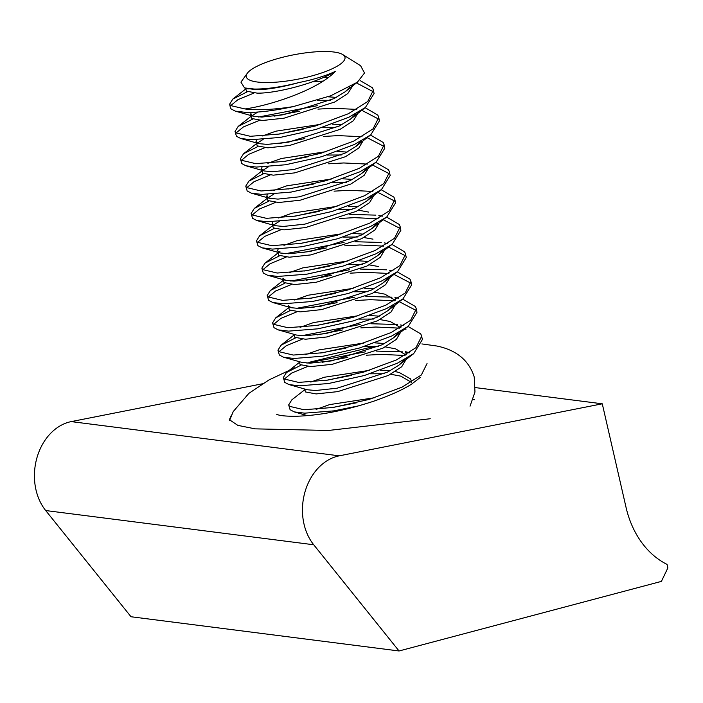 <?xml version="1.0" encoding="UTF-8"?>
<svg xmlns="http://www.w3.org/2000/svg" width="703" height="703" viewBox="0 0 703 703"><rect width="100%" height="100%" fill="white"/><g stroke="black" fill="none" stroke-linecap="round" stroke-linejoin="round"><path stroke-width="1.05" d="M262.36 383.803L71.231 421.607A51.741 40.326 97.3 0 0 35.589 487.996A51.741 40.326 97.3 0 0 45.695 510.545L131.022 616.751L399.049 650.978L661.4 581.39L667.85 567.954L667.042 564.395A95.687 74.571 -82.7 0 1 626.013 507.241L602.278 403.803L475.377 387.599M71.231 421.607L339.259 455.834A51.741 40.326 97.3 0 0 303.617 522.224A51.741 40.326 97.3 0 0 313.723 544.763L399.049 650.978M473.066 399.489L474.692 399.708A121.276 34.605 -14.5 0 0 474.692 399.699L474.692 399.708M430.245 418.742L328.459 430.464L255.127 428.856L237.825 425.368L229.354 419.673L231.542 415.016M339.259 455.834L602.278 403.803M245.567 88.183L246.507 91.179L257.166 93.139C275.444 93.613 316.526 83.253 335.357 71.363A53.2 13.067 168.9 0 1 299.214 82.488C282.026 87.198 267.79 89.615 256.498 89.72L246.788 88.42M350.076 87.014L345.191 91.759L334.057 98.587L283.371 114.774L261.868 117.067L253.555 116.294L250.672 114.185L251.331 112.357M250.672 114.185L251.867 118.526L262.535 120.485L284.038 118.192L334.733 102.005L347.844 93.508L353.134 85.177M355.99 113.596L350.56 119.097L339.426 125.934L288.74 142.111L267.228 144.405L258.924 143.64L256.033 141.531L256.692 139.704M256.033 141.531L257.236 145.873L267.896 147.823L289.408 145.53L340.094 129.352L353.451 120.626L358.53 112.137M361.36 140.943L355.92 146.444L344.786 153.28L294.1 169.458L272.597 171.752L264.284 170.987L261.402 168.869L262.061 167.05M261.402 168.869L262.597 173.21L273.265 175.17L294.768 172.876L345.463 156.699L358.82 147.973L363.89 139.484M366.72 168.289L361.289 173.79L350.156 180.618L299.469 196.805L277.957 199.098L269.653 198.334L266.762 196.216L267.421 194.388M266.762 196.216L267.966 200.557L278.625 202.517L300.137 200.223L350.823 184.037L364.18 175.319L369.26 166.831M372.089 195.636L366.65 201.137L355.516 207.965L304.83 224.152L283.327 226.445L275.014 225.672L272.131 223.563L272.79 221.735M272.131 223.563L273.326 227.904L283.994 229.855L305.497 227.57L356.193 211.383L369.55 202.666L374.62 194.169M377.449 222.974L372.019 228.475L360.885 235.312L310.199 251.489L288.687 253.783L280.383 253.018L277.492 250.901L278.151 249.082M277.764 252.272L278.696 255.242L289.355 257.201L310.867 254.908L361.553 238.73L374.91 230.004L379.989 221.515M368.732 212.113L358.504 210.188M382.819 250.321L377.379 255.822L366.245 262.658L315.559 278.836L294.056 281.13L285.743 280.365L282.861 278.247M283.133 279.618L284.056 282.588L294.724 284.548L316.227 282.255L366.922 266.077L380.279 257.351L385.349 248.862M388.179 277.667L382.748 283.168L371.615 289.996L320.928 306.183L299.416 308.476L291.112 307.712L288.221 305.594M288.494 306.965L289.425 309.935L300.084 311.895L321.596 309.601L372.282 293.415L385.639 284.697L390.719 276.209M395.561 300.049L395.306 298.784L395.411 300.128M393.548 305.014L388.109 310.506L376.975 317.343L326.289 333.53L304.786 335.814L296.473 335.05L278.195 329.874L288.564 331.131L317.774 328.837L353.697 320.796L386.571 308.573L402.977 298.88L411.615 284.935L410.947 281.516L405.244 292.958L385.903 305.155L353.02 317.378L317.106 325.419L287.896 327.712L273.326 324.268L272.588 322.862L275.717 317.844L290.234 310.524M293.863 334.312L294.785 337.282L305.454 339.233L326.957 336.948L377.652 320.761L391.009 312.044L396.079 303.547M395.209 300.251L384.822 294.144L374.594 292.22M400.921 327.387L400.675 326.13L400.78 327.475M398.909 332.352L393.478 337.853L382.344 344.69L331.658 360.867L310.146 363.161L301.842 362.397L283.555 357.212L293.933 358.477L323.143 356.175L359.057 348.143L391.931 335.92L408.338 326.227L416.984 312.281L416.317 308.863L410.614 320.304L391.263 332.501L358.389 344.725L322.475 352.757L293.256 355.059L278.696 351.614L277.949 350.208L281.077 345.182L295.603 337.871M299.223 361.65L300.155 364.62L310.814 366.579L332.326 364.286L383.012 348.108L396.369 339.382L401.448 330.893M400.569 327.598L390.191 321.491L379.963 319.566M406.29 354.734L406.035 353.468L406.141 354.822M404.278 359.699L398.838 365.2L387.704 372.036L337.018 388.214L315.515 390.508L307.202 389.743L288.924 384.559L299.293 385.824L328.503 383.522L364.426 375.49L397.3 363.258L413.707 353.574L422.345 339.619L421.677 336.201L415.974 347.651L396.633 359.839L363.75 372.072L327.835 380.103L298.626 382.406L284.056 378.961L283.318 377.546L286.446 372.528L300.963 365.209M304.592 388.996L305.515 391.966L316.183 393.926L337.686 391.633L388.381 375.446L401.738 366.729L406.809 358.24M405.939 354.945L395.552 348.829L385.323 346.913M395.253 371.606L399.137 372.458L410.693 378.97L411.51 382.168M411.299 382.283L400.921 376.175L390.692 374.251M327.941 96.803L336.368 97.392M330.498 100.301L317.457 100.309M257.808 112.023L252.052 115.714M262.5 135.951L275.971 131.162L320.981 124.29M332.176 124.123L341.737 124.739M335.858 127.638L321.649 127.709M303.09 129.317L277.729 134.273M263.168 139.37L257.421 143.061M267.869 163.289L281.341 158.509L326.341 151.628M337.545 151.461L347.097 152.085M341.227 154.985L327.018 155.047M308.459 156.664L283.089 161.62M268.537 166.708L262.781 170.407M273.23 190.636L286.701 185.847L331.711 178.975M342.906 178.808L352.467 179.423M346.588 182.332L332.378 182.393M313.819 184.001L288.458 188.958M273.898 194.054L268.151 197.745M278.599 217.983L292.07 213.194L337.071 206.322M348.275 206.155L357.827 206.77M351.957 209.679L337.748 209.74M319.188 211.348L293.819 216.304M279.267 221.401L273.511 225.092M283.959 245.329L297.431 240.54L342.44 233.66M353.635 233.501L363.196 234.117M372.985 239.152L363.864 237.535M357.317 237.016L343.108 237.078M324.549 238.695L299.188 243.651M279.943 251.446L278.88 252.439M289.328 272.667L302.8 267.878L347.8 261.006M359.005 260.839L368.557 261.463M378.346 266.499L369.233 264.882M362.686 264.363L348.477 264.425M329.918 266.042L304.548 270.998M294.689 300.014L308.16 295.225L353.17 288.353M364.365 288.186L373.926 288.801M368.047 291.71L353.837 291.771M335.278 293.379L309.918 298.336M300.058 327.361L313.529 322.572L358.53 315.7M369.734 315.533L379.286 316.148M373.416 319.057L359.207 319.118M340.647 320.726L315.278 325.682M305.418 354.699L318.89 349.918L363.899 343.038M375.094 342.879L384.655 343.495M378.776 346.394L364.567 346.456M346.008 348.073L320.647 353.029M310.788 382.045L324.259 377.256L369.26 370.384M380.464 370.217L390.016 370.841M384.146 373.741L369.936 373.803M351.377 375.42L326.007 380.367M316.148 409.392L329.619 404.603L374.629 397.731M356.737 402.757L331.377 407.714M333.899 52.022A50.308 12.364 168.9 0 1 342.783 54.579A50.308 12.364 168.9 0 1 319.092 73.78A50.308 12.364 168.9 0 1 257.351 82.023A50.308 12.364 168.9 0 1 247.271 73.314A50.308 12.364 168.9 0 1 283.959 56.943A50.308 12.364 168.9 0 1 333.899 52.022M240.927 82.128L244.565 87.919L254.135 89.035C266.358 89.228 281.385 87.049 299.214 82.488M335.357 71.363C317.976 89.896 270.277 105.476 244.978 108.956A71.864 17.663 -11.1 0 0 293.221 106.61L330.674 95.801L357.414 82.189L364.523 73.007L360.595 65.731L342.783 54.579M427.046 363.548L421.343 374.989L401.993 387.186L369.119 399.418L333.204 407.45L303.986 409.744L289.425 406.299L288.678 404.893L290.093 409.717L294.285 411.905L304.663 413.162L333.872 410.868L359.136 405.745M408.381 326.649L420.754 333.872L421.677 336.201M416.431 310.621L399.137 301.631M403.021 299.311L415.385 306.534L416.317 308.863M411.062 283.274L393.768 274.284M397.213 271.841L410.025 279.188L410.947 281.516M267.219 295.515L268.634 300.339L272.826 302.527L283.204 303.784L312.413 301.49L348.328 293.459L381.211 281.226L397.608 271.543L406.255 257.588L405.587 254.17L399.884 265.611L380.534 277.808L347.66 290.04L311.745 298.072L282.527 300.366L267.966 296.921L267.219 295.515L270.347 290.497L284.873 283.177M405.701 255.927L388.408 246.946M392.292 244.618L404.656 251.841L405.587 254.17M386.922 217.271L399.295 224.494L400.218 226.823L394.515 238.273L375.174 250.461L342.291 262.694L306.376 270.725L277.167 273.028L262.597 269.583L261.859 268.168L263.274 273.001L267.465 275.181L277.834 276.446L307.044 274.144L342.967 266.112L375.841 253.88L392.248 244.196L400.886 230.241L400.218 226.832M400.332 228.589L383.038 219.6M256.49 240.83L257.904 245.655L262.096 247.834L272.474 249.099L301.684 246.797L337.598 238.765L370.481 226.542L386.878 216.849L395.525 202.903L394.858 199.485L389.154 210.926L369.804 223.123L336.93 235.347L301.016 243.387L271.797 245.681L257.236 242.236L256.49 240.83L259.618 235.804L274.144 228.493M394.972 201.243L377.678 192.253M381.562 189.933L393.926 197.156L394.858 199.485M251.129 213.484L252.544 218.308L256.736 220.496L267.105 221.753L296.315 219.459L332.238 211.418L365.112 199.195L381.518 189.502L390.156 175.557L389.488 172.138L383.785 183.58L364.444 195.777L331.561 208L295.647 216.041L266.437 218.334L251.867 214.89L251.129 213.484L254.258 208.466L268.774 201.146M389.603 173.896L372.309 164.915M376.193 162.586L388.566 169.81L389.488 172.138M245.76 186.137L247.175 190.961L251.366 193.149L261.744 194.406L290.954 192.112L326.869 184.081L359.751 171.848L376.149 162.165L384.796 148.21L384.128 144.792L378.425 156.233L359.075 168.43L326.201 180.662L290.286 188.694L261.068 190.988L246.507 187.552L245.76 186.137L248.888 181.119L263.414 173.799M384.242 146.549L366.948 137.568M370.833 135.24L383.197 142.463L384.128 144.792M240.4 158.79L241.814 163.623L246.006 165.803L256.375 167.068L285.585 164.766L321.508 156.734L354.382 144.502L370.789 134.818L379.427 120.863L378.759 117.454L373.056 128.895L353.714 141.083L320.832 153.316L284.917 161.347L255.707 163.65L241.138 160.205L240.4 158.79L243.528 153.772L258.045 146.452M378.873 119.211L361.579 110.222M365.463 107.902L377.836 115.116L378.759 117.445M235.03 131.452L236.445 136.277L240.637 138.456L251.015 139.721L280.225 137.428L316.139 129.387L349.022 117.164L365.419 107.471L374.066 93.525L373.398 90.107L367.695 101.548L348.345 113.745L315.471 125.969L279.557 134.009L250.338 136.303L235.777 132.858L235.03 131.452L238.159 126.435L252.685 119.115M373.513 91.865L356.447 82.928M360.103 80.555L372.467 87.778L373.398 90.107M288.678 404.893L291.807 399.875L304.742 389.761M404.998 355.49L381.219 354.374L366.228 355.217M347.809 357.335L322.449 362.238M307.562 366.527L291.648 373.073L284.249 379.154M283.318 377.546L284.733 382.379L288.924 384.559M306.886 363.108L365.551 351.799M376.588 351.096L402.705 351.86M405.657 352.273L409.19 352.906M405.965 329.294L404.497 328.978M399.638 328.143L375.859 327.027L360.859 327.87M342.44 329.988L317.079 334.892M302.193 339.18L286.288 345.727L278.889 351.808M277.949 350.208L279.363 355.033L283.555 357.212M301.525 335.762L360.191 324.461M371.228 323.749L397.344 324.514M400.297 324.927L403.83 325.559M394.269 300.805L370.49 299.689L355.498 300.533M337.08 302.65L311.719 307.545M296.833 311.833L280.919 318.38L273.52 324.47M272.588 322.862L274.003 327.686L278.195 329.874M296.156 308.415L354.822 297.114M365.859 296.411L391.975 297.167M394.928 297.58L398.46 298.213M388.908 273.458L365.129 272.342L350.129 273.186M331.711 275.304L306.35 280.207M291.464 284.487L275.558 291.033L268.159 297.123M290.796 281.068L349.461 269.767M360.498 269.064L386.615 269.82M389.567 270.242L393.1 270.875M383.539 246.112L359.76 244.996L344.769 245.839M326.35 247.957L300.989 252.86M286.103 257.149L270.189 263.695L262.79 269.776M261.859 268.168L264.987 263.15L279.504 255.83M285.427 253.73L344.092 242.421M355.129 241.718L381.246 242.482M384.198 242.895L387.731 243.528M378.179 218.765L354.4 217.658L339.4 218.501M280.734 229.802L264.829 236.349L257.43 242.43M349.769 214.371L375.885 215.136M378.838 215.549L382.37 216.181M372.81 191.427L349.031 190.311L334.039 191.154M275.374 202.455L259.46 209.002L252.061 215.092M367.449 164.08L343.67 162.964L328.67 163.808M270.005 175.109L254.099 181.655L246.7 187.745M362.08 136.733L338.301 135.617L323.31 136.461M304.891 138.579L279.53 143.482M264.644 147.771L248.73 154.317L241.331 160.398M356.72 109.396L332.941 108.28L317.941 109.123M299.522 111.232L274.161 116.136M259.275 120.424L243.37 126.971L235.971 133.06M258.607 117.006L317.273 105.705M322.967 81.1L312.58 81.776M294.162 83.894L293.133 84.044M273.511 87.682L268.801 88.789M253.915 93.077L238.001 99.624L230.602 105.714M244.978 108.956L230.408 105.512L229.67 104.106L230.338 107.524L231.085 108.93L235.277 111.118L245.646 112.375C258.44 112.638 274.302 110.714 293.221 106.61M229.67 104.106L232.798 99.088L247.315 91.768M253.238 89.659L255.119 89.044M322.941 77.655L328.239 77.479M313.723 544.763L45.695 510.545M411.404 380.815L411.65 382.081M248.194 88.956L244.565 87.919M345.191 91.759L357.414 82.189M253.555 116.294L235.277 111.118M350.56 119.097L365.419 107.471M258.924 143.64L240.637 138.456M355.92 146.444L370.789 134.818M264.284 170.987L246.006 165.803M361.289 173.79L376.149 162.165M269.653 198.334L251.366 193.149M366.65 201.137L381.518 189.502M275.014 225.672L256.736 220.496M372.019 228.475L386.878 216.849M280.383 253.018L262.096 247.834M377.379 255.822L392.248 244.196M285.743 280.365L267.465 275.181M382.748 283.168L397.608 271.543M291.112 307.712L272.826 302.527M388.109 310.506L402.977 298.88M393.478 337.853L408.338 326.227M398.838 365.2L413.707 353.574M307.457 415.631L294.285 411.905M247.271 73.314L240.936 82.128M232.798 99.088L245.725 88.973M238.159 126.435L251.094 116.311M243.528 153.772L256.454 143.658M248.888 181.119L261.824 171.005M254.258 208.466L267.184 198.351M259.618 235.804L272.553 225.689M264.987 263.15L277.913 253.036M270.347 290.497L283.283 280.383M275.717 317.844L288.643 307.729M281.077 345.182L294.012 335.067M286.446 372.528L299.373 362.414M413.751 353.996L413.311 353.873M409.401 352.765L405.323 351.614M276.718 414.462L278.959 415.095C282.351 415.904 287.835 416.299 295.427 416.273C318.907 415.666 345.024 410.631 373.768 401.176C389.778 395.613 402.38 389.945 411.563 384.172L420.253 377.467M470.026 406.167L474.964 392.01L474.235 377.063C467.565 355.358 449.041 348.477 436.748 346.008L421.897 343.925M374.769 346.271L309.812 362.159M294.706 367.81L269.029 379.91L248.88 393.355L233.229 411.571L229.617 420.35"/></g></svg>
